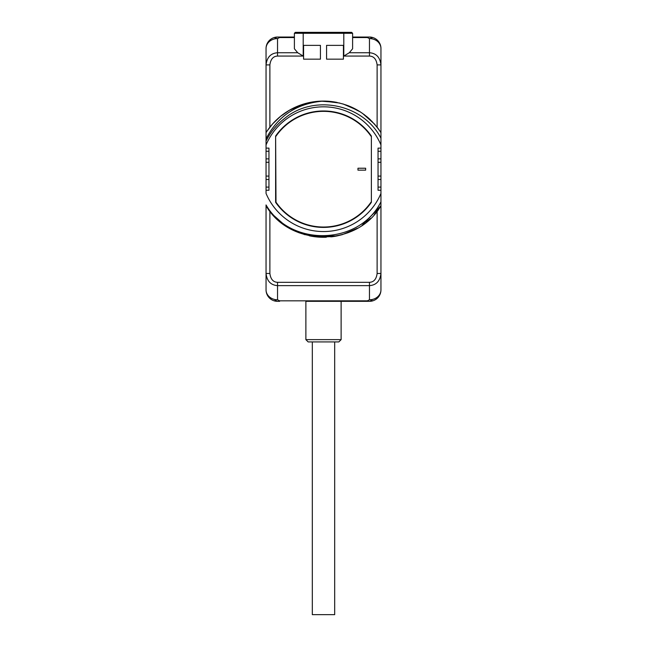 <?xml version="1.0" encoding="UTF-8"?>
<svg xmlns="http://www.w3.org/2000/svg" width="647" height="647" viewBox="0 0 647 647"><rect width="100%" height="100%" fill="white"/><g stroke="black" fill="none" stroke-linecap="round" stroke-linejoin="round"><path stroke-width="0.97" d="M305.845 301.332L367.407 301.332L305.845 301.332M277.539 301.332A11.492 11.492 0 0 1 276.892 301.316A11.492 11.492 0 0 0 277.539 301.332L279.593 301.332L279.593 300.823L277.539 299.796C273.996 300.386 273.996 300.895 277.539 301.332A11.492 11.492 0 0 1 266.046 289.84L266.046 204.945C290.681 247.558 359.57 245.164 380.954 201.815L380.954 205.754L362.174 225.245M269.136 210.21L266.046 205.754L266.046 273.471C266.944 281.081 270.769 285.133 277.539 285.634L369.461 285.634C376.23 285.133 380.056 281.081 380.954 273.471L380.954 144.952A62.355 62.355 0 0 0 266.046 144.952L266.046 193.429A62.355 62.355 0 0 0 380.954 193.429L380.954 289.84A11.492 11.492 0 0 1 369.461 301.332L367.407 301.332L367.407 300.823L279.593 300.823M266.046 144.952L266.046 138.846C277.846 115.87 296.997 103.277 323.5 101.086C348.029 101.805 367.181 112.319 380.954 132.627L380.954 48.533A11.492 9.948 180 0 0 369.461 38.585C373.004 37.995 373.004 37.486 369.461 37.041L352.607 37.041L369.461 37.041A11.492 11.492 0 0 1 380.954 48.533L380.954 138.175C363.258 103.819 313.86 93.952 284.696 118.352A63.956 63.956 0 0 0 266.046 141.095L266.046 48.533A11.492 11.492 0 0 1 277.539 37.041L294.393 37.041L279.593 37.041L279.593 37.558L294.393 37.558M269.88 211.173L269.88 273.471C270.632 279.18 273.188 282.132 277.539 282.318L369.461 282.318C373.812 282.132 376.368 279.18 377.12 273.471L380.954 273.471L380.954 289.84A11.492 9.948 180 0 1 369.461 299.796L367.407 300.823M380.954 201.815L380.954 205.754L380.954 201.815L380.954 205.754L380.954 201.815L380.954 205.754L380.954 201.815L380.954 205.754L374.524 214.286M380.954 144.952L380.954 138.175M377.953 128.284L380.954 132.627L380.954 141.095L380.954 132.627L380.954 141.095L380.954 132.627L380.954 141.095L380.954 132.627L380.954 141.095L380.954 132.627L380.954 141.095L380.954 132.627L379.643 130.645M377.12 127.208L377.12 64.91C376.368 59.192 373.812 56.249 369.461 56.063L343.8 56.063L343.8 33.304L294.393 33.304L294.393 48.768L297.717 52.747L303.2 56.063L277.539 56.063L277.539 38.585C273.996 37.995 273.996 37.486 277.539 37.041A11.492 11.492 0 0 0 276.892 37.065A11.492 11.492 0 0 1 277.539 37.041L279.593 37.041M297.717 52.747L277.539 52.747C270.769 53.24 266.944 57.3 266.046 64.91L266.046 48.533A11.492 9.948 0 0 1 277.539 38.585L279.593 37.558M277.539 56.063C273.188 56.249 270.632 59.192 269.88 64.91L266.046 64.91L266.046 136.016M266.046 141.095L266.046 138.846M379.247 208.302L380.954 205.754C356.966 247.283 290.034 247.275 266.046 205.754L269.168 210.243L266.046 205.754L266.046 204.945M277.539 282.318L277.539 299.796A11.492 9.948 0 0 1 266.046 289.84L266.046 273.471L269.88 273.471M369.461 37.041A11.492 11.492 0 0 1 370.108 37.065A11.492 11.492 0 0 0 369.461 37.041M369.461 301.332A11.492 11.492 0 0 0 370.108 301.316A11.492 11.492 0 0 1 369.461 301.332C373.004 300.895 373.004 300.386 369.461 299.796L369.461 282.318M272.638 214.472L276.439 218.411A68.105 68.105 0 0 0 276.447 218.419L272.638 214.472L284.906 225.302A68.105 68.105 0 0 0 284.915 225.302L280.539 222.034L284.906 225.302M299.424 232.896L289.541 228.221A68.105 68.105 0 0 0 299.415 232.888L289.719 228.318M331.369 236.834L304.608 234.618L289.541 228.221L304.591 234.618L289.541 228.221M309.97 235.937A68.105 68.105 0 0 0 326.306 237.231M331.757 236.786A68.105 68.105 0 0 0 337.087 235.92L335.089 236.301M352.437 230.842L347.585 232.888A68.105 68.105 0 0 0 357.459 228.221L342.392 234.618L336.958 235.945M374.387 214.448A68.105 68.105 0 0 1 374.362 214.472L380.954 205.754L362.094 225.302A68.105 68.105 0 0 0 362.094 225.302L380.954 205.754L374.435 214.392M366.469 222.026A68.105 68.105 0 0 0 370.569 218.411L366.493 222.002M266.046 205.754L267.47 207.897M267.85 208.447L268.4 209.207M269.112 210.178L269.653 210.882M377.12 273.471L377.12 211.173L377.88 210.186M378.632 209.175L379.061 208.577M357.314 228.302L349.582 232.095M310.689 236.074L326.266 237.239L312.8 236.446M357.37 228.27L350.092 231.885M335.647 236.204L331.717 236.794M347.601 232.88L357.459 228.221L342.392 234.618L357.459 228.221L347.576 232.896M295.905 231.448L292.015 229.58M326.266 237.239L309.937 235.929M336.772 235.985L309.25 235.783M279.658 221.306L277.417 219.333M380.954 205.754L362.094 225.302M337.079 235.92L309.913 235.92M266.046 190.258L268.958 190.258L268.958 176.081L266.046 176.081M266.046 148.123L268.958 148.123L268.958 176.081M380.954 148.123L378.042 148.123L378.042 162.292L380.954 162.292M380.954 190.258L378.042 190.258L378.042 162.292M371.378 136.064A58.222 58.222 0 0 0 275.622 136.064L275.622 202.317A58.222 58.222 0 0 0 371.378 202.317L371.378 136.064L371.378 202.317M268.958 162.292L266.046 162.292M337.087 102.452A68.105 68.105 0 0 0 266.046 132.627L266.127 132.498M267.227 130.831L272.638 123.909L280.531 116.355L289.541 110.16L299.415 105.485L309.913 102.452L315.315 101.579L320.766 101.142L336.189 102.283M342.91 103.908L357.928 110.435M362.482 113.346L374.5 124.054M267.785 130.023L272.613 123.933L267.195 130.88M288.983 110.483L302.044 104.555M304.608 103.763L309.913 102.452L320.766 101.142L333.747 101.862M350.253 106.561L356.57 109.65M272.638 123.909L278.695 117.9M280.531 116.355L284.834 113.128M291.846 108.89L294.385 107.628M310.746 102.291L320.766 101.142L336.391 102.315M347.706 105.534L357.977 110.459M366.55 116.42L370.424 119.832M289.541 110.16L294.183 107.717M312.226 102.024L310.697 102.299M323.5 101.086L339.812 103.067M357.459 110.16A68.105 68.105 0 0 0 347.585 105.485L360.444 111.98M366.477 116.363L370.561 119.962A68.105 68.105 0 0 0 366.469 116.355L369.033 118.547M374.387 123.933L375.131 124.774M379.66 130.67L380.954 132.627M273.924 128.785L277.32 124.944L273.924 128.785M350.019 106.464L355.106 108.866M364.342 114.689L372.098 121.482M355.405 109.02L347.585 105.493L360.242 111.842M311.304 102.186L315.315 101.579M320.766 101.142L336.594 102.355M345.999 104.911L356.351 109.537M363.873 114.341L368.855 118.385M276.439 119.962L280.272 116.565M294.571 107.539L299.278 105.542M305.61 103.48L309.913 102.452M366.469 116.355L368.523 118.094M379.126 129.893L378.6 129.174M377.88 128.195L377.411 127.572M269.88 64.91L269.88 127.208L269.12 128.195M267.753 130.071L267.389 130.597M266.985 131.187L266.451 132.004M320.435 59.16L320.435 45.371L303.58 45.371L303.58 59.16L320.435 59.16M326.565 45.371L326.565 59.16L343.42 59.16L343.42 45.371L326.565 45.371M377.12 64.91L380.954 64.91C380.056 57.3 376.23 53.24 369.461 52.747L369.461 38.585L367.407 37.558L367.407 37.041M343.8 56.063L349.283 52.747L352.607 48.768L352.607 33.304L343.8 33.304L343.8 32.35L351.661 32.35L352.607 33.304M378.042 176.081L380.954 176.081M370.998 202.196A57.834 57.834 0 0 1 276.002 202.196L275.622 136.064M276.002 136.185A57.834 57.834 0 0 1 370.998 136.185M357.969 170.145L365.636 170.145L365.636 168.228L357.969 168.228L357.969 170.145M341.123 301.332L341.123 339.635L305.877 339.635L305.877 301.332M305.877 339.635L308.182 341.931L338.818 341.931L341.123 339.635M312.315 341.931L312.315 614.65L334.685 614.65L334.685 341.931M266.046 187.096L268.958 187.096M266.046 179.502L268.958 179.502M266.046 158.871L268.958 158.871M266.046 151.277L268.958 151.277M350.723 33.126L351.661 32.35L303.2 32.35L303.2 56.063M352.607 37.558L367.407 37.558M349.283 52.747L369.461 52.747L369.461 56.063M380.954 151.277L378.042 151.277M380.954 158.871L378.042 158.871M380.954 179.502L378.042 179.502M380.954 187.096L378.042 187.096M294.393 33.304L295.339 32.35L303.2 32.35M296.277 33.126L295.339 32.35"/></g></svg>
